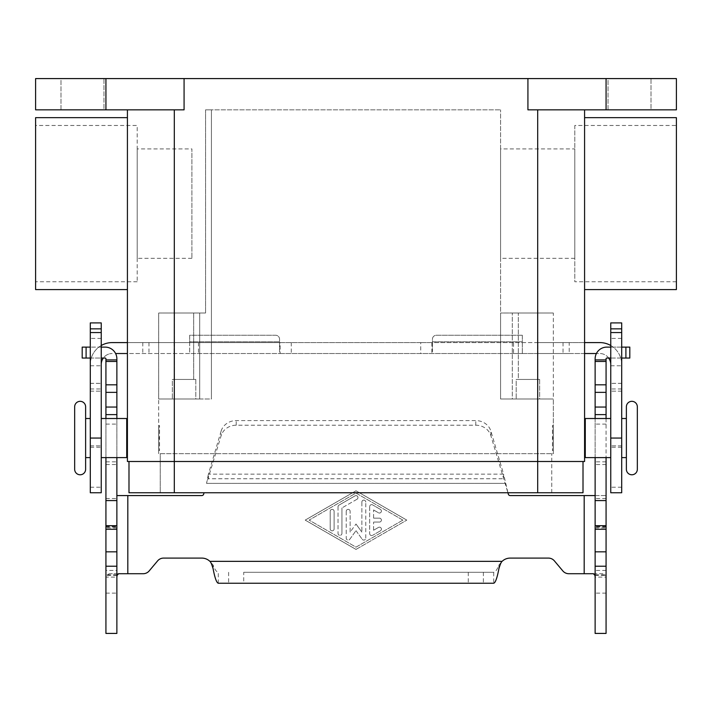 <?xml version="1.0" encoding="UTF-8"?>
<svg xmlns="http://www.w3.org/2000/svg" width="712" height="712" viewBox="0 0 712 712"><rect width="100%" height="100%" fill="white"/><g stroke="black" fill="none" stroke-linecap="round" stroke-linejoin="round"><path stroke-width="0.53" stroke-dasharray="3.56 2.67" d="M116.875 566.218L116.875 574.807L116.875 566.218M105.928 570.41L105.928 574.807L105.928 570.41L116.875 570.41M379.443 522.065A1.958 1.958 0 0 0 381.401 520.107A1.958 1.958 0 0 0 379.443 518.158A1.958 1.958 0 0 1 381.401 520.107A1.958 1.958 0 0 1 379.443 522.065L373.586 522.065L379.443 522.065M379.443 518.158L373.586 518.158L379.443 518.158M373.586 518.158L373.586 509.97L373.586 518.158M373.586 509.97L378.464 512.782L373.586 509.97M378.464 512.782A1.958 1.958 0 0 0 381.134 512.07A1.958 1.958 0 0 0 380.422 509.4A1.958 1.958 0 0 1 381.134 512.07A1.958 1.958 0 0 1 378.464 512.782M380.422 509.4L372.607 504.897L380.422 509.4M372.607 504.897A1.958 1.958 0 0 0 369.679 506.588A1.958 1.958 0 0 1 372.607 504.897M369.679 506.588L369.679 533.626L369.679 506.588M373.586 530.244L373.586 522.065L373.586 530.244L378.464 527.432L373.586 530.244M380.422 530.814A1.958 1.958 0 0 0 381.134 528.144A1.958 1.958 0 0 0 378.464 527.432A1.958 1.958 0 0 1 381.134 528.144A1.958 1.958 0 0 1 380.422 530.814L372.607 535.317L380.422 530.814M369.679 533.626A1.958 1.958 0 0 0 372.607 535.317A1.958 1.958 0 0 1 369.679 533.626M334.115 511.323A1.958 1.958 0 0 0 332.166 509.365A1.958 1.958 0 0 0 330.208 511.323A1.958 1.958 0 0 1 332.166 509.365A1.958 1.958 0 0 1 334.115 511.323L334.115 528.891A1.958 1.958 0 0 1 332.166 530.849A1.958 1.958 0 0 1 330.208 528.891L330.208 511.323L330.208 528.891A1.958 1.958 0 0 0 332.166 530.849A1.958 1.958 0 0 0 334.115 528.891L334.115 511.323M402.885 520.107L356 547.154L309.115 520.107L356 493.06L402.885 520.107L356 547.154L309.115 520.107L356 493.06L402.885 520.107M356 549.415L406.792 520.107L356 549.415L305.208 520.107L356 490.799L406.792 520.107L356 490.799L305.208 520.107L356 549.415M356.979 499.263A1.958 1.958 0 0 0 357.691 496.593A1.958 1.958 0 0 0 355.021 495.872A1.958 1.958 0 0 1 357.691 496.593A1.958 1.958 0 0 1 356.979 499.263L341.938 507.941L356.979 499.263M355.021 495.872L339.001 505.119L355.021 495.872M339.001 505.119A1.958 1.958 0 0 0 338.022 506.811A1.958 1.958 0 0 1 339.001 505.119M338.022 506.811L338.022 533.404L338.022 506.811M341.938 533.404L341.938 507.941L341.938 533.404A1.958 1.958 0 0 1 339.98 535.353A1.958 1.958 0 0 1 338.022 533.404A1.958 1.958 0 0 0 339.98 535.353A1.958 1.958 0 0 0 341.938 533.404M349.77 539.287L356 530.68L349.77 539.287A1.958 1.958 0 0 1 346.228 538.139A1.958 1.958 0 0 0 349.77 539.287M356 530.68L362.23 539.287L356 530.68M362.23 539.287A1.958 1.958 0 0 0 365.772 538.139A1.958 1.958 0 0 1 362.23 539.287M365.772 538.139L365.772 502.076L365.772 538.139M365.772 502.076A1.958 1.958 0 0 0 363.814 500.127A1.958 1.958 0 0 0 361.865 502.076A1.958 1.958 0 0 1 363.814 500.127A1.958 1.958 0 0 1 365.772 502.076M361.865 502.076L361.865 532.104L361.865 502.076M361.865 532.104L356 524.014L361.865 532.104M346.228 511.323L346.228 538.139L346.228 511.323A1.958 1.958 0 0 1 348.186 509.365A1.958 1.958 0 0 1 350.135 511.323A1.958 1.958 0 0 0 348.186 509.365A1.958 1.958 0 0 0 346.228 511.323M350.135 532.104L350.135 511.323L350.135 532.104L356 524.014L350.135 532.104M507.95 492.757L503.598 474.139L503.598 478.758L208.402 478.758L208.402 474.139L206.56 483.386L221.129 435.717A15.628 14.169 0 0 1 236.224 425.215L475.776 425.215A15.628 14.169 180 0 1 490.871 435.717L508.323 494.128A1.958 1.958 0 0 0 510.21 495.579L606.072 495.579L606.072 527.921L606.072 358.83A0.783 0.783 0 0 1 606.846 358.047L629.808 358.047L629.808 347.109L606.846 347.109A11.721 11.721 0 0 0 595.125 358.83L595.125 577.12L606.072 577.12L605.743 575.447L602.699 573.721L568.817 573.721M562.836 570.935L554.399 560.887A7.814 7.814 0 0 0 548.418 558.092L510.21 558.092A11.721 11.721 0 0 0 502.102 561.35L498.889 565.052C497.163 569.627 495.436 572.039 493.71 572.288L243.718 572.288L243.718 583.235L218.29 583.235L218.29 572.288C216.564 572.039 214.837 569.627 213.111 565.052L209.898 561.35A11.721 11.721 0 0 0 201.79 558.092L163.582 558.092A7.814 7.814 0 0 0 157.601 560.887L149.164 570.935A7.814 7.814 0 0 1 143.183 573.721L109.301 573.721L106.257 575.447L105.928 577.12L116.875 577.12L116.875 633.422L105.928 633.422L105.928 358.83A0.783 0.783 0 0 0 105.154 358.047L82.191 358.047L82.191 347.109L105.154 347.109A11.721 11.721 0 0 1 116.875 358.83L116.875 577.12M204.05 492.757L203.677 494.128A1.958 1.958 0 0 1 201.79 495.579L116.875 495.579M105.928 418.514L105.928 457.594M116.875 457.594L116.875 418.514M118.557 573.721L109.301 573.721M105.928 359.907L116.875 359.907M468.282 572.288L468.282 583.235L493.71 583.235L493.71 572.288L243.718 572.288M101.246 347.109L90.299 347.109M90.299 358.047L101.246 358.047M221.129 431.089A15.628 14.169 180 0 1 236.224 420.596L475.776 420.596A15.628 14.169 -0 0 1 490.871 431.089L503.598 474.139L208.402 474.139L221.129 431.089L221.129 435.717M468.282 583.235L243.718 583.235M595.125 577.12L595.125 633.422L606.072 633.422L606.072 495.579L595.125 495.579M606.072 418.514L606.072 457.594M606.072 566.218L606.072 574.807L606.072 566.218M595.125 566.218L595.125 574.807L595.125 566.218M595.125 457.594L595.125 418.514M606.072 359.907L595.125 359.907M621.701 358.047L610.754 358.047M610.754 347.109L621.701 347.109M593.443 573.721L602.699 573.721M626.382 469.315L626.382 406.792M74.671 469.315L74.671 406.792M101.246 352.093L101.246 338.414L101.246 352.093M90.299 352.093L90.299 338.414L90.299 352.093M610.754 352.093L610.754 365.772L610.754 352.093M621.701 352.093L621.701 365.772L621.701 352.093M61.001 109.835L61.001 78.578L103.979 78.578L103.979 109.835L61.001 109.835L61.001 78.578L103.979 78.578L103.979 109.835L61.001 109.835M608.021 109.835L608.021 78.578L650.999 78.578L650.999 109.835L608.021 109.835L608.021 78.578L650.999 78.578L650.999 109.835L608.021 109.835M552.459 425.553L553.242 425.553L553.242 450.554L552.459 450.554L552.459 425.553L552.459 450.554M553.242 438.058L552.459 438.832L552.459 437.275L553.242 438.058M610.754 457.594L610.754 418.514L610.754 457.594M621.701 418.514L621.701 457.594L621.701 418.514M626.382 418.514L626.382 457.594L626.382 418.514M553.242 426.328L553.242 449.779M584.579 449.779L584.579 426.328L584.579 449.779M585.282 426.328L585.282 449.779L585.282 426.328M85.618 469.315L85.618 406.792M159.541 425.553L158.758 425.553L158.758 450.554L159.541 450.554L159.541 425.553L159.541 450.554M158.758 450.554L158.758 425.553M158.758 438.058L159.541 438.832L159.541 437.275L158.758 438.058M159.541 437.275L159.541 438.832M126.718 457.594L126.718 418.514M101.246 418.514L101.246 457.594L101.246 418.514M90.299 457.594L90.299 418.514L90.299 457.594M85.618 457.594L85.618 418.514L85.618 457.594M158.758 426.328L158.758 449.779M127.421 449.779L127.421 426.328L127.421 449.779M126.718 449.779L126.718 426.328L126.718 449.779M537.533 313.022L537.533 379.443L518.309 379.443L518.309 313.022L537.533 313.022L518.309 313.022L537.533 313.022L537.533 379.443L518.309 379.443L537.533 379.443L518.309 379.443L518.309 313.022L537.533 313.022M539.643 379.443L539.643 398.978L516.2 398.978L516.2 379.443L539.643 379.443L539.643 398.978L516.2 398.978L516.2 379.443L539.643 379.443M193.691 313.022L193.691 379.443L174.467 379.443L174.467 313.022L193.691 313.022L174.467 313.022L193.691 313.022L193.691 379.443L174.467 379.443L193.691 379.443L174.467 379.443L174.467 313.022L193.691 313.022M195.8 379.443L195.8 398.978L172.357 398.978L172.357 379.443L195.8 379.443L195.8 398.978L172.357 398.978L172.357 379.443L195.8 379.443M676.4 117.658L676.4 289.579M584.579 203.614L584.579 289.579L584.579 203.614M35.6 117.658L35.6 289.579M127.421 203.614L127.421 289.579L127.421 203.614M676.4 281.765L574.807 281.765L574.807 125.472L676.4 125.472L676.4 281.765L676.4 125.472M574.807 258.314L500.572 258.314L500.572 148.915L574.807 148.915L574.807 258.314L574.807 148.915M191.893 258.314L137.194 258.314L137.194 148.915L191.893 148.915L191.893 258.314L191.893 148.915M137.194 281.765L35.6 281.765L35.6 125.472L137.194 125.472L137.194 281.765L137.194 125.472M35.6 125.472L35.6 281.765M137.194 148.915L137.194 258.314M500.572 148.915L500.572 258.314M574.807 125.472L574.807 281.765M205.572 109.835L205.572 313.022L205.572 109.835L211.428 109.835L211.428 398.978L211.428 109.835L205.572 109.835M205.572 313.022L199.707 313.022L205.572 313.022M158.678 313.022L199.707 313.022L158.678 313.022L158.678 398.978L158.678 313.022M553.322 313.022L512.293 313.022L553.322 313.022L553.322 398.978L500.572 398.978L500.572 313.022L512.293 313.022L500.572 313.022L500.572 398.978L500.572 109.835L500.572 398.978L537.693 398.978L500.572 398.978L512.293 398.978L512.293 313.022L512.293 398.978L553.322 398.978L537.693 398.978L553.322 398.978L553.322 313.022M199.707 398.978L158.678 398.978L211.428 398.978L211.428 109.835L500.572 109.835L211.428 109.835L211.428 398.978L158.678 398.978L199.707 398.978L199.707 313.022L199.707 398.978M158.678 453.686L158.678 398.978L158.678 453.686L553.322 453.686L553.322 398.978L553.322 453.686L158.678 453.686M158.678 449.779L158.678 426.328M516.2 398.978L539.643 398.978L516.2 398.978M172.357 398.978L195.8 398.978L172.357 398.978M553.322 449.779L553.322 426.328M585.282 457.594L585.282 418.514M552.459 437.275L552.459 438.832M553.242 450.554L553.242 425.553M584.579 109.835L537.693 109.835L584.579 109.835L584.579 461.501L127.421 461.501L127.421 109.835L174.306 109.835L127.421 109.835M583.012 461.501L583.012 492.757L128.988 492.757L128.988 461.501M160.245 453.686L551.756 453.686L160.245 453.686L160.245 492.757L160.245 453.686M551.756 492.757L551.756 453.686L551.756 492.757M606.072 78.578L606.072 109.835L676.4 109.835L676.4 78.578L184.079 78.578L184.079 109.835L35.6 109.835L35.6 78.578L105.928 78.578L105.928 109.835M527.921 78.578L527.921 109.835L606.072 109.835M650.999 78.578L608.021 78.578L650.999 78.578M103.979 78.578L61.001 78.578L103.979 78.578M184.079 78.578L105.928 78.578M420.73 342.588L431.881 342.588L432.451 341.805L432.451 351.167L431.881 353.526L431.881 342.588L522.323 342.588L522.323 353.526L280.119 353.526L279.549 351.167L279.549 341.805L280.119 342.588L420.73 342.588L420.73 353.526M522.323 353.526L522.323 341.805L522.323 342.588L537.952 342.588L537.952 353.526L522.323 353.526M432.451 342.428L432.451 351.167L432.451 342.428M522.323 335.254L436.358 335.254A3.907 3.907 0 0 0 432.451 339.161L432.451 341.805L522.323 341.805L522.323 335.254L436.358 335.254A3.907 3.907 0 0 0 432.451 339.161L432.451 341.805L522.323 341.805L522.323 335.254M610.754 345.516A21.885 21.885 0 0 1 621.701 364.464A21.885 21.885 0 0 0 599.816 342.588L569.208 342.588L569.208 353.526L599.816 353.526A10.938 10.938 0 0 1 610.754 364.464L610.754 492.757M608.68 358.047A10.938 10.938 0 0 0 599.816 353.526L596.398 353.526M610.754 322.91L610.754 364.464M621.701 322.91L621.701 492.757M621.701 391.164L610.754 391.164L621.701 391.164M621.701 445.872L610.754 445.872L621.701 445.872M569.208 342.588L513.539 342.588L513.539 353.526L569.208 353.526M584.579 342.588L537.952 342.588M584.579 353.526L537.952 353.526M513.539 342.588L112.184 342.588A21.885 21.885 0 0 0 90.299 364.464A21.885 21.885 0 0 1 101.246 345.516M127.421 342.588L280.119 342.588L280.119 353.526L189.677 353.526L189.677 335.254L275.642 335.254A3.907 3.907 0 0 1 279.549 339.161L279.549 341.805L189.677 341.805L189.677 335.254L275.642 335.254A3.907 3.907 0 0 1 279.549 339.161L279.549 341.805L189.677 341.805L189.677 353.526L127.421 353.526M513.539 353.526L115.602 353.526M279.549 342.428L279.549 351.167L279.549 342.428M101.246 322.91L101.246 364.464A10.938 10.938 0 0 1 112.184 353.526A10.938 10.938 0 0 0 103.32 358.047M101.246 364.464L101.246 492.757M90.299 322.91L90.299 492.757M90.299 391.164L101.246 391.164L90.299 391.164M90.299 445.872L101.246 445.872L90.299 445.872M174.048 342.588L174.048 353.526M206.56 483.386L505.44 483.386L206.56 483.386M584.187 495.579L584.187 573.721M502.102 561.35L209.898 561.35M127.813 573.721L127.813 495.579M213.111 565.052L213.111 568.746M117.035 575.447L106.257 575.447M105.928 424.112L116.875 424.112M105.928 461.839L116.875 461.839M105.928 464.562L116.875 464.562M105.928 527.076L116.875 527.076M105.928 526.435L116.875 526.435M105.928 498.542L116.875 498.542M105.928 593.123L116.875 593.123M228.623 572.288L228.623 583.235M86.099 358.047L86.099 347.109M236.224 425.215L236.224 420.596M498.889 565.052L498.889 568.746M483.377 572.288L483.377 583.235M594.965 575.447L605.743 575.447M606.072 593.123L595.125 593.123M606.072 570.41L595.125 570.41M606.072 424.112L595.125 424.112M606.072 461.839L595.125 461.839M606.072 464.562L595.125 464.562M606.072 527.076L595.125 527.076M606.072 526.435L595.125 526.435M606.072 498.542L595.125 498.542M625.901 358.047L625.901 347.109M490.871 435.717L490.871 431.089M475.776 425.215L475.776 420.596M174.306 453.686L174.306 398.978L174.306 453.686M537.693 453.686L537.693 398.978L537.693 453.686M174.306 492.757L174.306 109.835M537.693 492.757L537.693 109.835M621.701 388.966L610.754 388.966M621.701 383.35L610.754 383.35L621.701 383.35M621.701 447.261L610.754 447.261M621.701 487.222L610.754 487.222M563.023 342.588L563.023 353.526M198.461 342.588L198.461 353.526M291.27 342.588L291.27 353.526M90.299 388.966L101.246 388.966M90.299 383.35L101.246 383.35L90.299 383.35M90.299 447.261L101.246 447.261M90.299 487.222L101.246 487.222M142.792 342.588L142.792 353.526M148.977 342.588L148.977 353.526M116.875 574.807L105.928 574.807M116.875 527.921L105.928 527.921M595.125 574.807L606.072 574.807M595.125 527.921L606.072 527.921M101.246 338.414L90.299 338.414M610.754 365.772L621.701 365.772M621.701 338.414L610.754 338.414M90.299 365.772L101.246 365.772"/><path stroke-width="1.07" d="M606.072 457.594L606.072 633.422L595.125 633.422L595.125 457.594M105.928 457.594L105.928 633.422L116.875 633.422L116.875 457.594M568.817 573.721A7.814 7.814 0 0 1 562.836 570.935A7.814 7.814 0 0 0 568.817 573.721L593.443 573.721L594.965 575.447L595.125 577.12M105.928 418.514L105.928 358.83A0.783 0.783 0 0 0 105.154 358.047L101.246 358.047M101.246 347.109L105.154 347.109A11.721 11.721 0 0 1 116.875 358.83L116.875 418.514M116.875 577.12L117.035 575.447L118.557 573.721L143.183 573.721A7.814 7.814 0 0 0 149.164 570.935L157.601 560.887A7.814 7.814 0 0 1 163.582 558.092L201.79 558.092A11.721 11.721 0 0 1 209.898 561.35C210.743 561.928 211.82 564.394 213.111 568.746C214.837 577.895 216.564 582.719 218.29 583.235L493.71 583.235C495.436 582.736 497.163 577.913 498.889 568.746C500.18 564.394 501.257 561.928 502.102 561.35A11.721 11.721 0 0 1 510.21 558.092L548.418 558.092A7.814 7.814 0 0 1 554.399 560.887L562.836 570.935M204.05 492.757L203.677 494.128A1.958 1.958 0 0 1 201.79 495.579L116.875 495.579M105.928 500.572L116.875 500.572M105.928 359.907L116.875 359.907M90.299 358.047L82.191 358.047L82.191 347.109L90.299 347.109M595.125 495.579L510.21 495.579A1.958 1.958 0 0 1 508.323 494.128L507.95 492.757M610.754 358.047L606.846 358.047A0.783 0.783 0 0 0 606.072 358.83L606.072 418.514M595.125 418.514L595.125 358.83A11.721 11.721 0 0 1 606.846 347.109L610.754 347.109M606.072 500.572L595.125 500.572M606.072 359.907L595.125 359.907M621.701 347.109L629.808 347.109L629.808 358.047L621.701 358.047M631.856 474.779A5.474 5.474 0 0 1 626.382 469.315L626.382 406.792A5.474 5.474 0 0 1 631.856 401.328A5.474 5.474 0 0 1 637.329 406.792L637.329 469.315A5.474 5.474 0 0 1 631.856 474.779M80.144 401.328A5.474 5.474 0 0 0 74.671 406.792L74.671 469.315A5.474 5.474 0 0 0 80.144 474.779A5.474 5.474 0 0 0 85.618 469.315L85.618 406.792A5.474 5.474 0 0 0 80.144 401.328M610.754 457.594L585.282 457.594L585.282 418.514L610.754 418.514M621.701 418.514L626.382 418.514M626.382 457.594L621.701 457.594M584.579 426.328L585.282 426.328M585.282 449.779L584.579 449.779M101.246 457.594L126.718 457.594L126.718 418.514L101.246 418.514M90.299 418.514L85.618 418.514M85.618 457.594L90.299 457.594M127.421 426.328L126.718 426.328M126.718 449.779L127.421 449.779M584.579 289.579L676.4 289.579L676.4 117.658L584.579 117.658M127.421 289.579L35.6 289.579L35.6 117.658L127.421 117.658M637.329 469.315L637.329 406.792M583.012 461.501L583.012 492.757L128.988 492.757L128.988 461.501M127.421 109.835L127.421 461.501L584.579 461.501L584.579 109.835M105.928 109.835L105.928 78.578L35.6 78.578L35.6 109.835L184.079 109.835L184.079 78.578L527.921 78.578L527.921 109.835L676.4 109.835L676.4 78.578L606.072 78.578L606.072 109.835M105.928 78.578L184.079 78.578M527.921 78.578L606.072 78.578M584.579 342.588L599.816 342.588A21.885 21.885 0 0 1 610.754 345.516M610.754 364.464A10.938 10.938 0 0 0 608.68 358.047M621.701 328.846L621.701 492.757L610.754 492.757L610.754 322.91L621.701 322.91L621.701 328.846L610.754 328.846M596.398 353.526L584.579 353.526M101.246 345.516A21.885 21.885 0 0 1 112.184 342.588L127.421 342.588M115.602 353.526L127.421 353.526M103.32 358.047A10.938 10.938 0 0 0 101.246 364.464M101.246 328.846L101.246 322.91L90.299 322.91L90.299 328.846L101.246 328.846L101.246 492.757L90.299 492.757L90.299 328.846M127.813 495.579L127.813 573.721M105.928 551.827L116.875 551.827M105.928 529.274L116.875 529.274M105.928 525.696L116.875 525.696M105.928 414.607L116.875 414.607M105.928 407.059L116.875 407.059M105.928 392.365L116.875 392.365M105.928 384.818L116.875 384.818M105.928 361.474L116.875 361.474M86.099 358.047L86.099 347.109M209.898 561.35L502.102 561.35M584.187 573.721L584.187 495.579M606.072 551.827L595.125 551.827M606.072 529.274L595.125 529.274M606.072 525.696L595.125 525.696M606.072 414.607L595.125 414.607M606.072 407.059L595.125 407.059M606.072 392.365L595.125 392.365M606.072 384.818L595.125 384.818M606.072 361.474L595.125 361.474M625.901 358.047L625.901 347.109M537.693 492.757L537.693 109.835M174.306 492.757L174.306 109.835M621.701 332.557L610.754 332.557M621.701 438.058L610.754 438.058M90.299 332.557L101.246 332.557M90.299 438.058L101.246 438.058M105.928 566.218L116.875 566.218M606.072 566.218L595.125 566.218"/></g></svg>
